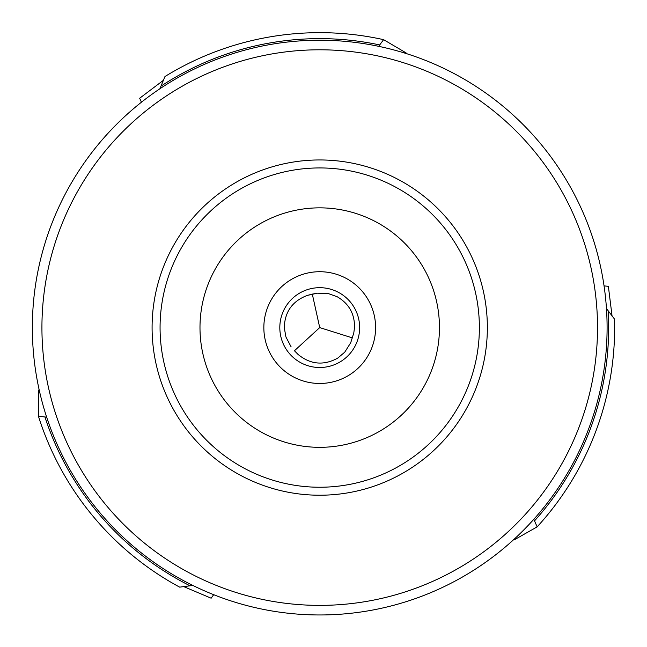 <?xml version="1.0" encoding="UTF-8"?>
<svg xmlns="http://www.w3.org/2000/svg" width="647" height="647" viewBox="0 0 647 647"><rect width="100%" height="100%" fill="white"/><g stroke="black" fill="none" stroke-linecap="round" stroke-linejoin="round"><path stroke-width="0.97" d="M533.832 519.274L537.139 526.868L514.478 539.711L513.645 539.671M39.095 389.486L38.65 390.19L38.44 416.239L46.665 417.169M159.858 88.793L164.977 76.524A294.927 294.927 0 0 1 383.59 39.661L406.049 52.868L406.437 53.612M383.59 39.661L378.673 46.325M604.055 285.893L608.366 286.314L612.078 316.14M606.465 308.538L614.529 319.108A294.927 294.927 0 0 1 537.139 526.868M213.672 594.682L211.148 598.2L183.465 586.505M192.855 585.438L179.672 587.144A294.927 294.927 0 0 1 38.44 416.239M353.788 332.962L354.507 327.592C354.766 313.949 349 303.661 337.2 296.747L328.514 293.633L317.353 293.188L312.307 294.11L319.723 327.592L294.442 350.755L298.041 354.41C310.414 364.536 323.637 365.781 337.694 358.147L344.738 352.186L350.706 342.74L353.788 332.962L350.706 342.74M294.442 350.755L298.041 354.41M291.118 346.849L285.917 336.958L284.268 327.592C284.793 311.733 292.493 301.009 307.341 295.404L317.353 293.188M319.723 327.592L352.429 337.904M307.341 295.404L312.307 294.11M163.626 80.131L139.655 98.255L141.442 102.202M359.635 327.592A39.912 39.912 0 0 0 319.723 287.68A39.912 39.912 0 0 0 279.811 327.592A39.912 39.912 0 0 0 319.723 367.504A39.912 39.912 0 0 0 359.635 327.592M263.847 327.592A55.877 55.877 0 0 0 319.723 383.469A55.877 55.877 0 0 0 375.6 327.592A55.877 55.877 0 0 0 319.723 271.716A55.877 55.877 0 0 0 263.847 327.592M199.988 327.592A119.735 119.735 0 0 1 319.723 207.849A119.735 119.735 0 0 1 439.459 327.592A119.735 119.735 0 0 1 319.723 447.328A119.735 119.735 0 0 1 199.988 327.592M160.068 327.592A159.655 159.655 0 0 0 319.723 487.24A159.655 159.655 0 0 0 479.378 327.592A159.655 159.655 0 0 0 319.723 167.937A159.655 159.655 0 0 0 160.068 327.592M487.361 327.592A167.638 167.638 0 0 0 319.723 159.955A167.638 167.638 0 0 0 152.085 327.592A167.638 167.638 0 0 0 319.723 495.222A167.638 167.638 0 0 0 487.361 327.592M597.521 327.592A277.798 277.798 0 0 1 319.723 605.382A277.798 277.798 0 0 1 41.926 327.592A277.798 277.798 0 0 1 319.723 49.795A277.798 277.798 0 0 1 597.521 327.592M607.096 327.592A287.373 287.373 0 0 0 319.723 40.219A287.373 287.373 0 0 0 32.35 327.592A287.373 287.373 0 0 0 319.723 614.965A287.373 287.373 0 0 0 607.096 327.592M608.204 311.142A288.95 288.95 0 0 1 534.503 520.884M189.733 585.648A288.95 288.95 0 0 1 44.934 416.951M161.232 85.978A288.95 288.95 0 0 1 379.732 44.934"/></g></svg>
